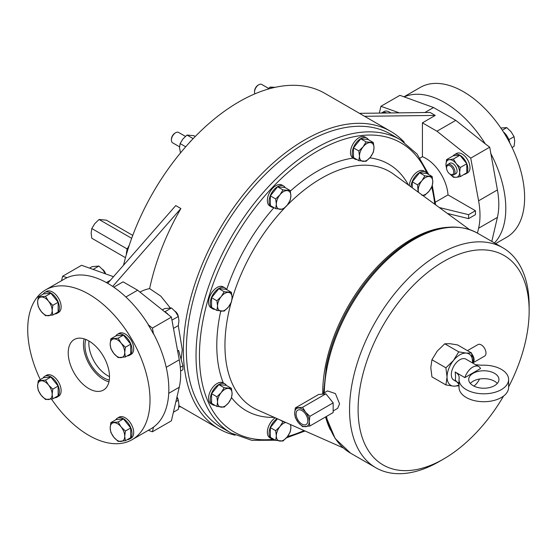<?xml version="1.0" encoding="UTF-8"?>
<svg xmlns="http://www.w3.org/2000/svg" width="557" height="557" viewBox="0 0 557 557"><rect width="100%" height="100%" fill="white"/><g stroke="black" fill="none" stroke-linecap="round" stroke-linejoin="round"><path stroke-width="0.84" d="M148.308 430.317L152.409 431.786L171.396 420.827L179.257 387.24A72.57 41.9 -120 0 0 179.257 359.794L171.396 317.135L137.614 290.218L123.076 281.828L113.788 287.189M178.901 405.67A171.751 99.16 120 0 0 180.886 406.868L178.776 406.895M113.489 276.704L81.594 265.285L62.607 276.244L61.569 280.679M40.271 379.596A86.481 49.928 60 0 1 45.625 289.891A86.481 49.928 60 0 1 132.106 339.819A86.481 49.928 60 0 1 132.106 439.675L150.752 428.911A86.481 49.928 -120 0 0 153.509 427.101L153.676 427.003A86.481 49.928 -120 0 0 153.676 333.949L153.509 334.047A86.481 49.928 -120 0 0 150.752 329.055A86.481 49.928 -120 0 0 148.127 324.682L148.294 324.578A86.481 49.928 -120 0 0 67.063 277.685L62.607 276.244M132.106 439.675A86.481 49.928 60 0 1 51.502 399.104M152.409 431.786L153.509 427.101M404.271 142.195A171.751 99.16 120 0 0 390.694 131.361L324.835 93.339A171.751 99.16 120 0 0 238.96 101.847A171.751 99.16 120 0 0 123.501 265.271M139.939 292.077A48.139 27.794 -60 0 1 149.645 288.617A171.751 99.16 -60 0 1 180.886 208.548L175.754 205.582L107.703 283.318M149.645 288.617L160.82 296.157L170.226 307.847M178.268 325.629L182.25 349.573L181.164 359.509M390.694 131.361A171.751 99.16 120 0 0 304.818 139.863A171.751 99.16 120 0 0 192.618 291.214A171.751 99.16 120 0 0 218.943 428.841A171.751 99.16 120 0 0 235.117 435.177M180.308 367.293L182.947 365.768L178.56 350.36A48.32 27.899 180 0 1 177.634 350.966M153.509 334.047L152.409 328.094L171.396 317.135M180.886 208.548L112.695 286.437M172.747 324.453A11.126 6.426 -120 0 0 172.273 321.883M168.437 314.775A11.126 6.426 -120 0 0 164.976 311.816A11.126 6.426 -120 0 0 164.865 311.753A11.126 6.426 -120 0 0 164.231 311.426M125.868 297.006L137.614 290.218M106.387 282.573L110.363 280.282M180.579 371.087L182.947 369.723L182.947 365.768M152.409 328.094L148.127 324.682M66.896 277.783A86.481 49.928 -120 0 0 64.271 279.127L45.625 289.891M74.276 373.211A29.187 16.849 -120 0 0 103.762 389.872A29.187 16.849 -120 0 0 103.456 356.355A29.187 16.849 -120 0 0 74.582 339.331A29.187 16.849 -120 0 0 74.276 373.211M129.489 439.09L131.201 438.108A12.094 6.983 -120 0 0 133.053 428.41A12.094 6.983 -120 0 0 125.151 417.757A12.094 6.983 -120 0 0 119.101 417.158L117.395 418.14A12.094 6.983 60 0 1 123.438 418.746A12.094 6.983 60 0 1 131.341 429.398A12.094 6.983 60 0 1 129.489 439.09A12.094 6.983 60 0 1 127.247 439.661M56.918 397.197L58.624 396.208A12.094 6.983 -120 0 0 60.483 386.516A12.094 6.983 -120 0 0 52.581 375.857A12.094 6.983 -120 0 0 46.53 375.258L44.825 376.247A12.094 6.983 60 0 1 50.868 376.845A12.094 6.983 60 0 1 58.77 387.505A12.094 6.983 60 0 1 56.918 397.197A12.094 6.983 60 0 1 54.677 397.761M56.918 313.396L58.624 312.407A12.094 6.983 -120 0 0 60.483 302.716A12.094 6.983 -120 0 0 52.581 292.056A12.094 6.983 -120 0 0 46.53 291.457L44.825 292.446A12.094 6.983 60 0 1 50.868 293.045A12.094 6.983 60 0 1 58.77 303.704A12.094 6.983 60 0 1 56.918 313.396A12.094 6.983 60 0 1 54.677 313.96M115.786 336.003A12.094 6.983 60 0 1 117.395 334.346L119.101 333.358A12.094 6.983 60 0 1 125.151 333.956A12.094 6.983 60 0 1 133.053 344.616A12.094 6.983 60 0 1 131.201 354.308L129.489 355.296A12.094 6.983 60 0 1 127.247 355.86M364.605 116.302L359.474 113.336L430.108 112.465L435.24 115.424L364.605 116.302M43.209 294.103A12.094 6.983 60 0 1 44.825 292.446M115.786 419.797A12.094 6.983 60 0 1 117.395 418.14M43.209 377.897A12.094 6.983 60 0 1 44.825 376.247M117.395 334.346A12.094 6.983 60 0 1 123.438 334.945A12.094 6.983 60 0 1 131.341 345.605A12.094 6.983 60 0 1 129.489 355.296M84.17 338.865A28.56 16.487 -120 0 0 89.371 364.487A28.56 16.487 -120 0 0 108.963 381.81M420.082 158.056L422.415 156.712A31.45 18.158 60 0 1 448.009 194.887L435.344 202.198M422.415 156.712L422.415 122.832L435.24 115.424M162.331 309.908L164.649 308.564L171.493 307.951L164.921 311.746M171.493 307.951L175.525 311.857L178.337 316.467L171.953 320.15M178.337 316.467L178.943 320.672L178.337 325.587L173.471 328.393M176.854 397.517L178.337 400.26L175.88 401.681M178.337 400.26L178.943 404.473L178.337 409.388L173.408 412.229M89.545 268.133L92.079 266.664L98.923 266.058L93.116 269.407M98.923 266.058L102.954 269.957L105.398 273.807M58.137 302.27L50.868 293.226L43.599 293.88L38.266 296.958L37.611 302.179L38.266 306.649L41.246 311.551L45.535 315.694L52.804 315.046L52.149 310.576L52.804 305.354L58.137 302.27L58.137 311.969L52.804 315.046M130.707 427.971L123.438 418.927L116.169 419.574L110.836 422.659L110.182 427.88L110.836 432.35L113.816 437.245L118.105 441.395L125.374 440.74L124.726 436.27L125.374 431.048L130.707 427.971L130.707 437.663L125.374 440.74M58.137 386.071L50.868 377.026L43.599 377.674L38.266 380.758L37.611 385.98L38.266 390.45L41.246 395.345L45.535 399.494L52.804 398.847L58.137 395.762L58.137 386.071L52.804 389.155L48.515 385.005L45.535 380.111L50.868 377.026M130.707 344.17L123.438 335.126L116.169 335.774L110.836 338.858L110.182 344.08L110.836 348.55L113.816 353.444L118.105 357.594L125.374 356.946L130.707 353.862L130.707 344.17L125.374 347.255L121.092 343.105L118.105 338.21L123.438 335.126M85.848 339.471A26.402 15.248 -120 0 0 90.45 363.867A26.402 15.248 -120 0 0 109.283 380.048M379.345 113.092L380.932 106.29L399.237 112.841M381.461 113.064A11.126 6.426 60 0 1 381.851 112.806L383.989 111.574A11.126 6.426 60 0 1 390.777 112.946M380.932 106.29L399.919 95.331L433.534 107.522L455.772 120.361L436.953 131.222L470.735 158.139L478.595 200.798A72.57 41.9 60 0 1 479.995 215.329A72.57 41.9 60 0 1 478.595 228.245L477.453 233.125M433.534 107.522L424.866 112.528M422.415 122.832L436.953 131.222M454.421 154.707A11.126 6.426 60 0 1 459.929 155.229L453.196 155.828A11.126 6.426 60 0 1 454.421 154.707L456.559 153.474A11.126 6.426 60 0 1 465.13 156.454A11.126 6.426 60 0 1 469.99 167.65A11.126 6.426 60 0 1 467.685 172.747L465.548 173.979A11.126 6.426 60 0 1 464.023 174.473M439.278 207.524L468.597 214.675L475.441 210.727L448.009 194.887M475.441 210.727L475.441 214.675L468.597 218.623L447.403 213.456M468.597 214.675L468.597 218.623M306.099 142.578A169.335 97.767 120 0 0 195.479 291.798A169.335 97.767 120 0 0 221.435 427.484L231.099 433.067A169.335 97.767 -60 0 1 205.143 297.375A169.335 97.767 -60 0 1 315.763 148.162A169.335 97.767 -60 0 1 400.427 139.772L390.763 134.195A169.335 97.767 120 0 0 306.099 142.578M52.804 305.354L48.515 301.205L45.535 296.31L50.868 293.226M45.535 296.31L38.266 296.958M125.374 431.048L121.092 426.906L118.105 422.004L110.836 422.659M118.105 422.004L123.438 418.927M45.535 380.111L38.266 380.758M52.804 398.847L52.149 394.37L52.804 389.155M125.374 356.946L124.726 352.477L125.374 347.255M118.105 338.21L110.836 338.858M109.499 376.602A26.402 15.248 60 0 1 94.307 361.639A26.402 15.248 60 0 1 88.946 340.995M191.545 140.35A11.126 6.426 120 0 0 189.338 142.738M126.39 254.452A11.126 6.426 -60 0 1 126.383 254.041A11.126 6.426 -60 0 1 126.982 250.218L127.149 250.316A11.126 6.426 120 0 1 128.18 247.67L128.013 247.573A11.126 6.426 -60 0 1 129.189 245.47M381.851 112.806A11.126 6.426 60 0 1 386.725 113.001M404.034 96.96A86.481 49.928 60 0 1 485.265 143.859L489.721 147.173L470.735 158.139M455.772 120.361L485.265 143.859M489.721 147.173L497.415 189.937A72.57 41.9 60 0 1 498.807 204.468A72.57 41.9 60 0 1 497.415 217.383L491.789 241.404M460.04 155.292A11.126 6.426 60 0 1 466.766 163.661L459.929 155.229M466.822 163.807A11.126 6.426 60 0 1 467.852 168.889A11.126 6.426 60 0 1 466.822 172.781L466.766 163.661M466.731 172.907A11.126 6.426 60 0 1 465.548 173.979M52.149 310.576A10.284 5.939 -120 0 0 48.515 301.205A10.284 5.939 -120 0 0 41.246 297.013A10.284 5.939 -120 0 0 37.611 302.179A10.284 5.939 -120 0 0 41.246 311.551A10.284 5.939 -120 0 0 44.88 314.775A10.284 5.939 -120 0 0 48.515 315.749A10.284 5.939 -120 0 0 52.149 310.576M113.816 422.707A10.284 5.939 -120 0 0 110.182 427.88A10.284 5.939 -120 0 0 113.816 437.245A10.284 5.939 -120 0 0 117.45 440.469A10.284 5.939 -120 0 0 121.092 441.443A10.284 5.939 -120 0 0 124.726 436.27A10.284 5.939 -120 0 0 121.092 426.906A10.284 5.939 -120 0 0 113.816 422.707M48.515 399.543A10.284 5.939 -120 0 0 52.149 394.37A10.284 5.939 -120 0 0 48.515 385.005A10.284 5.939 -120 0 0 41.246 380.807A10.284 5.939 -120 0 0 37.611 385.98A10.284 5.939 -120 0 0 41.246 395.345A10.284 5.939 -120 0 0 44.88 398.568A10.284 5.939 -120 0 0 48.515 399.543M121.092 343.105A10.284 5.939 -120 0 0 113.816 338.907A10.284 5.939 -120 0 0 110.182 344.08A10.284 5.939 -120 0 0 113.816 353.444A10.284 5.939 -120 0 0 117.45 356.668A10.284 5.939 -120 0 0 121.092 357.643A10.284 5.939 -120 0 0 124.726 352.477A10.284 5.939 -120 0 0 121.092 343.105M131.675 238.319L99.062 219.493L106.338 220.14L132.754 235.395M128.18 247.67L126.843 248.77L91.794 228.537L94.781 223.642L99.062 219.493M126.843 248.77L127.149 250.316M125.471 257.675L91.794 238.229L91.146 233.007L91.794 228.537M495.633 243.618L506.703 237.226A86.481 49.928 -120 0 0 506.71 137.37A86.481 49.928 -120 0 0 420.229 87.442L404.02 96.793M490.647 153.224A86.481 49.928 60 0 1 494.442 242.936M453.196 155.828L446.568 159.629L445.955 164.545L446.568 168.75M460.249 176.653L459.643 172.44A9.678 5.584 -120 0 1 456.218 177.307A9.678 5.584 -120 0 1 449.993 174.076L453.412 177.265L456.218 177.307L460.249 176.653L466.822 172.781M180.503 152.91L179.521 147.786L180.134 143.574L185.704 146.79M180.134 143.574L182.94 138.965L186.978 135.066L193.168 138.637M186.978 135.066L193.815 135.671L195.235 136.493M267.611 89.259L270.11 87.066L271.879 88.09M270.11 87.066L275.137 87.324M460.249 167.532L456.218 163.626A9.678 5.584 -120 0 1 459.643 172.44L460.249 167.532L466.822 163.737M453.412 159.017L449.381 159.678A9.678 5.584 -120 0 1 456.218 163.626L453.412 159.017L459.985 155.222M446.561 168.13A9.678 5.584 -120 0 1 445.955 164.545A9.678 5.584 -120 0 1 449.381 159.678L446.568 159.629M273.807 439.306A12.094 6.983 -60 0 1 271.572 438.742L269.86 437.753A12.094 6.983 -60 0 1 267.889 428.479A12.094 6.983 -60 0 1 275.255 417.813M215.03 405.371A12.094 6.983 -60 0 1 212.788 404.8L211.075 403.818A12.094 6.983 -60 0 1 209.223 394.126A12.094 6.983 -60 0 1 217.126 383.467A12.094 6.983 -60 0 1 223.176 382.868A12.094 6.983 -60 0 1 223.315 382.951A142.397 82.213 -60 0 1 220.718 311.112M215.03 309.379A12.094 6.983 -60 0 1 212.788 308.808L211.075 307.819A12.094 6.983 -60 0 1 209.223 298.127A12.094 6.983 -60 0 1 217.126 287.475A12.094 6.983 -60 0 1 223.176 286.876L224.882 287.858A12.094 6.983 -60 0 1 226.49 289.515M273.807 207.559A12.094 6.983 -60 0 1 271.572 206.995L269.86 206.006A12.094 6.983 -60 0 1 268.008 196.315A12.094 6.983 -60 0 1 275.91 185.655A12.094 6.983 -60 0 1 281.953 185.056L283.666 186.045A12.094 6.983 -60 0 1 285.275 187.702M290.343 191.107A142.397 82.213 -60 0 1 317.476 171.145A142.397 82.213 -60 0 1 353.131 158.091A12.094 6.983 -60 0 1 352.992 158.014A12.094 6.983 -60 0 1 351.14 148.315A12.094 6.983 -60 0 1 359.042 137.663A12.094 6.983 -60 0 1 365.086 137.064L366.798 138.045A12.094 6.983 -60 0 1 368.407 139.703M409.298 185.641A12.094 6.983 -60 0 1 417.827 171.598A12.094 6.983 -60 0 1 423.87 170.999L425.583 171.988A12.094 6.983 -60 0 1 427.191 173.645M509.801 142.996A12.094 6.983 -120 0 0 503.375 131.877M212.788 308.808A12.094 6.983 -60 0 1 210.936 299.116A12.094 6.983 -60 0 1 218.838 288.456A12.094 6.983 -60 0 1 224.882 287.858M271.572 438.742A12.094 6.983 -60 0 1 269.637 429.336A12.094 6.983 -60 0 1 277.177 418.662M356.94 159.567A12.094 6.983 -60 0 1 354.705 158.996A12.094 6.983 -60 0 1 352.853 149.304A12.094 6.983 -60 0 1 360.748 138.644A12.094 6.983 -60 0 1 366.798 138.045M410.996 186.88A12.094 6.983 -60 0 1 419.532 172.586A12.094 6.983 -60 0 1 425.583 171.988M212.788 404.8A12.094 6.983 -60 0 1 210.936 395.108A12.094 6.983 -60 0 1 218.838 384.455A12.094 6.983 -60 0 1 224.882 383.85A12.094 6.983 -60 0 1 226.49 385.507M271.572 206.995A12.094 6.983 -60 0 1 269.72 197.303A12.094 6.983 -60 0 1 277.623 186.644A12.094 6.983 -60 0 1 283.666 186.045M177.906 315.589A5.988 3.453 -120 0 0 175.211 311.474M177.906 399.383A5.988 3.453 -120 0 0 176.903 397.294M105.336 273.689A5.988 3.453 -120 0 0 102.641 269.574M455.368 173.923A6.05 3.488 -120 0 0 455.821 173.728A6.05 3.488 -120 0 0 457.074 170.964A6.05 3.488 -120 0 0 454.435 164.872A6.05 3.488 -120 0 0 449.778 163.257A6.05 3.488 -120 0 0 449.381 163.556M226.107 289.292L218.838 288.644L211.569 297.689L211.569 307.38L216.903 310.458L224.172 311.112L228.461 306.963L231.44 302.068L232.095 297.591L231.44 292.369L226.107 289.292M277.449 418.78L270.347 427.616L270.347 437.308L275.687 440.392L282.956 441.04L287.238 436.897L290.225 431.995L290.872 427.525L290.65 424.622M373.357 142.564L368.024 139.48L360.748 138.832L353.479 147.877L353.479 157.568L358.819 160.646L366.088 161.3L370.37 157.151L373.357 152.256L374.005 147.786L373.357 142.564L366.088 141.91L363.101 146.811L358.819 150.954L353.479 147.877M421.886 195.284L424.873 195.235L429.155 191.093L432.141 186.191L432.789 181.721L432.141 176.499L426.801 173.422L419.532 172.767L412.264 181.812L412.264 187.806M226.107 385.284L218.838 384.636L211.569 393.681L211.569 403.372L216.903 406.45L224.172 407.104L228.461 402.955L231.44 398.06L232.095 393.59L231.44 388.368L226.107 385.284M284.892 187.472L277.623 186.825L270.347 195.869L270.347 205.561L275.687 208.645L282.956 209.293L287.238 205.15L290.225 200.248L290.872 195.779L290.225 190.557L284.892 187.472M174.933 311.154A5.083 2.931 60 0 1 178.261 316.306M176.973 397.009A5.083 2.931 60 0 1 178.261 400.1M102.363 269.254A5.083 2.931 60 0 1 105.572 273.87M500.834 128.013L506.8 127.623L511.082 131.772L514.069 136.667L508.847 139.682M506.8 127.623L502.303 130.22M514.069 136.667L514.717 141.137L514.069 146.359L512.057 147.521M231.44 292.369L224.172 291.722L221.185 296.623L216.903 300.766L211.569 297.689M224.172 291.722L218.838 288.644M216.903 300.766L217.55 305.988L216.903 310.458M284.731 422.004L282.956 421.656L279.711 419.783M282.956 421.656L279.969 426.551L275.687 430.7L276.335 435.922L275.687 440.392M275.687 430.7L270.347 427.616M366.088 141.91L360.748 138.832M358.819 150.954L359.467 156.176L358.819 160.646M432.141 176.499L424.873 175.852L421.886 180.747L417.604 184.896L418.126 192.088M417.604 184.896L412.264 181.812M424.873 175.852L419.532 172.767M231.44 388.368L224.172 387.714L221.185 392.615L216.903 396.758L217.55 401.98L216.903 406.45M216.903 396.758L211.569 393.681M224.172 387.714L218.838 384.636M290.225 190.557L282.956 189.909L279.969 194.804L275.687 198.953L270.347 195.869M282.956 189.909L277.623 186.825M275.687 198.953L276.335 204.175L275.687 208.645M228.461 292.425A10.284 5.939 120 0 0 221.185 296.623A10.284 5.939 120 0 0 217.55 305.988A10.284 5.939 120 0 0 221.185 311.161A10.284 5.939 120 0 0 224.826 310.186A10.284 5.939 120 0 0 228.461 306.963A10.284 5.939 120 0 0 232.095 297.591A10.284 5.939 120 0 0 228.461 292.425M285.762 422.464A10.284 5.939 120 0 0 279.969 426.551A10.284 5.939 120 0 0 276.335 435.922A10.284 5.939 120 0 0 279.969 441.088A10.284 5.939 120 0 0 283.604 440.121A10.284 5.939 120 0 0 287.238 436.897A10.284 5.939 120 0 0 290.872 427.525A10.284 5.939 120 0 0 290.225 424.434M370.37 142.613A10.284 5.939 120 0 0 363.101 146.811A10.284 5.939 120 0 0 359.467 156.176A10.284 5.939 120 0 0 363.101 161.349A10.284 5.939 120 0 0 366.736 160.374A10.284 5.939 120 0 0 370.37 157.151A10.284 5.939 120 0 0 374.005 147.786A10.284 5.939 120 0 0 370.37 142.613M422.519 195.298A10.284 5.939 120 0 0 425.52 194.316A10.284 5.939 120 0 0 429.155 191.093A10.284 5.939 120 0 0 432.789 181.721A10.284 5.939 120 0 0 429.155 176.548A10.284 5.939 120 0 0 421.886 180.747A10.284 5.939 120 0 0 418.251 190.118A10.284 5.939 120 0 0 418.579 192.416M228.461 402.955A10.284 5.939 120 0 0 232.095 393.59A10.284 5.939 120 0 0 228.461 388.417A10.284 5.939 120 0 0 221.185 392.615A10.284 5.939 120 0 0 217.55 401.98A10.284 5.939 120 0 0 221.185 407.153A10.284 5.939 120 0 0 224.826 406.178A10.284 5.939 120 0 0 228.461 402.955M287.238 205.15A10.284 5.939 120 0 0 290.872 195.779A10.284 5.939 120 0 0 287.238 190.605A10.284 5.939 120 0 0 279.969 194.804A10.284 5.939 120 0 0 276.335 204.175A10.284 5.939 120 0 0 279.969 209.341A10.284 5.939 120 0 0 283.604 208.367A10.284 5.939 120 0 0 287.238 205.15M185.418 136.374L178.623 132.455A5.988 3.453 120 0 0 175.629 132.747L175.629 132.747A5.988 3.453 120 0 0 171.396 140.079A5.988 3.453 120 0 0 172.635 142.822L179.556 146.811M268.551 88.375L261.755 84.455A5.988 3.453 120 0 0 258.761 84.755L258.761 84.755A5.988 3.453 120 0 0 254.528 92.086A5.988 3.453 120 0 0 254.89 93.861M450.787 174.543L450.787 174.543A5.988 3.453 60 0 0 453.781 174.835A5.988 3.453 60 0 0 454.7 170.038A5.988 3.453 60 0 0 450.787 164.768A5.988 3.453 60 0 0 447.793 164.468A5.988 3.453 60 0 0 446.554 167.211L446.554 167.949A5.083 2.931 -120 0 0 450.147 174.174L450.787 174.543L450.147 174.174A5.083 2.931 -120 0 0 453.739 172.099A5.083 2.931 -120 0 0 450.147 165.875A5.083 2.931 -120 0 0 446.554 167.949M174.989 133.116L175.629 132.747L174.989 133.116A5.083 2.931 -60 0 0 171.396 139.341L171.396 140.079M254.528 92.086L254.528 91.341A5.083 2.931 -60 0 1 258.121 85.124L258.761 84.755L258.121 85.124M321.918 394.182L327.544 390.93L335.411 393.576L339.568 403.853L337.619 408.385L333.17 410.955M508.618 386.913A120.953 69.834 120 0 0 529.15 310.862A120.953 69.834 120 0 0 443.623 261.484A120.953 69.834 120 0 0 358.102 409.618A120.953 69.834 120 0 0 443.623 458.996L439.348 461.468A126.996 73.322 -60 0 1 439.348 461.468A126.996 73.322 -60 0 1 375.85 467.755A126.996 73.322 -60 0 1 356.383 365.991A126.996 73.322 -60 0 1 439.348 254.076A126.996 73.322 -60 0 1 502.846 247.788A126.996 73.322 -60 0 1 529.15 305.925A126.996 73.322 -60 0 1 529.122 308.439M439.348 461.468L443.623 458.996A120.953 69.834 120 0 0 503.584 396.041M309.873 416.323L305.584 412.173L302.604 407.278L295.328 407.926L318.632 394.474L325.901 393.827L333.17 402.871L333.17 412.563L309.873 426.014L309.219 421.545L309.873 416.323L333.17 402.871M437.21 351.112L444.771 343.794L450.042 343.711L457.596 344.943L471.556 352.999L466.286 353.089L458.731 351.857L453.461 360.497L445.899 367.815L431.94 359.752L437.21 351.112M445.899 367.815L447.048 377.026L445.899 384.922L431.94 376.859L430.798 367.648L431.94 359.752M295.328 407.926L294.681 413.148L295.328 417.618L298.315 422.519L302.604 426.662L309.873 426.014M302.604 407.278L325.901 393.827M445.899 384.922L453.461 386.154L459.024 385.827M458.731 351.857L444.771 343.794M459.024 384.894A18.144 10.472 120 0 1 453.461 386.154A18.144 10.472 120 0 1 447.048 377.026A18.144 10.472 120 0 1 453.461 360.497A18.144 10.472 120 0 1 466.286 353.089A18.144 10.472 120 0 1 472.705 362.217A18.144 10.472 120 0 1 472.684 363.053L471.556 352.999M294.681 413.148A10.284 5.939 -120 0 0 298.315 422.519A10.284 5.939 60 0 0 305.584 426.711A10.284 5.939 60 0 0 309.219 421.545A10.284 5.939 60 0 0 305.584 412.173A10.284 5.939 60 0 0 298.315 407.975A10.284 5.939 60 0 0 294.681 413.148M472.705 362.036A5.883 3.398 -120 0 0 471.939 354.886M296.087 413.955A8.292 4.79 -120 0 0 299.763 422.366A8.292 4.79 -120 0 0 306.183 424.476A8.292 4.79 -120 0 0 307.819 420.73A8.292 4.79 -120 0 0 304.254 412.445A8.292 4.79 -120 0 0 297.891 410.112A8.292 4.79 -120 0 0 296.087 413.955M478.748 366.555A12.094 6.983 120 0 0 472.705 367.154A12.094 6.983 120 0 0 464.865 377.604L480.545 368.553A12.094 6.983 120 0 0 478.748 366.555L465.924 359.147A12.094 6.983 120 0 0 459.873 359.745A12.094 6.983 120 0 0 451.971 370.405A12.094 6.983 120 0 0 453.83 380.097L458.237 382.645M472.691 362.99A6.649 3.843 -120 0 0 472.719 362.976A6.649 3.843 -120 0 0 471.737 353.862M473.923 386.098A12.094 6.983 120 0 0 479.535 379.025M459.024 384.358L455.132 379.888C455.696 378.649 455.696 376.017 455.132 371.985C458.042 373.726 459.372 375.815 459.121 378.245A24.793 14.315 0 0 0 459.024 379.498A24.793 14.315 0 0 0 466.286 389.622A24.793 14.315 0 0 0 493.307 392.72A24.793 14.315 0 0 0 508.618 379.498A24.793 14.315 0 0 0 501.356 369.375A24.793 14.315 0 0 0 481.652 365.239L475.587 364.724M464.865 377.604L455.132 371.985M472.719 362.976L484.611 356.111A6.649 3.843 -120 0 0 485.627 350.778A6.649 3.843 -120 0 0 481.283 344.915A6.649 3.843 -120 0 0 477.955 344.588L467.469 350.638M497.304 383.446A15.116 8.731 0 0 0 494.512 381.225A15.116 8.731 0 0 0 470.338 383.446M459.024 379.498L459.024 387.4A24.793 14.315 0 0 0 466.286 397.517A24.793 14.315 0 0 0 493.307 400.622A24.793 14.315 0 0 0 508.618 387.4L508.618 379.498M473.13 385.667A15.116 8.731 0 0 0 489.61 387.561A15.116 8.731 0 0 0 498.94 379.498A15.116 8.731 0 0 0 494.512 373.322A15.116 8.731 0 0 0 478.038 371.435A15.116 8.731 0 0 0 468.702 379.498A15.116 8.731 0 0 0 473.13 385.667M459.17 377.695L459.121 378.245M168.722 393.326L179.257 387.24M166.223 367.321L179.257 359.794M497.415 189.937L478.595 200.798M497.415 217.383L478.595 228.245M434.732 204.21A166.912 96.368 120 0 0 431.689 187.124M426.934 173.234A166.912 96.368 120 0 0 317.476 151.121A166.912 96.368 120 0 0 201.613 328.338A166.912 96.368 120 0 0 273.327 439.285M287.537 436.521A166.912 96.368 120 0 0 304.052 430.554M274.26 417.367A142.397 82.213 -60 0 1 231.559 397.635M226.664 289.612A142.397 82.213 -60 0 1 273.981 207.657M369.778 157.861A142.397 82.213 -60 0 1 408.42 185.001M469.426 229.533L393.653 174.223A136.368 78.732 120 0 0 321.375 178.317A136.368 78.732 120 0 0 286.758 205.728M284.982 207.566A136.368 78.732 120 0 0 231.97 299.582M231.023 302.931A136.368 78.732 120 0 0 257.543 409.973L343.328 447.939M330.468 430.046A125.248 72.313 -60 0 1 325.608 416.928M322.733 393.715A125.248 72.313 -60 0 1 411.289 239.308A125.248 72.313 -60 0 1 447.501 227.34M412.758 239.44A126.119 72.814 120 0 0 390.993 255.12A126.119 72.814 120 0 0 326.277 367.223L323.568 393.228M390.993 255.12L412.869 239.364C437.621 225.39 459.191 223.336 477.579 233.195A126.996 73.322 120 0 0 414.074 239.489A126.996 73.322 120 0 0 324.299 392.81M326.451 416.441A126.996 73.322 120 0 0 350.576 453.168L335.168 438.54L326.012 416.699M180.886 406.868L218.943 428.841M435.616 204.851L432.323 185.53M428.799 174.571L417.075 154.066L400.427 139.772M231.099 433.067L251.799 440.336L275.416 440.239M286.395 437.886L305.048 431M352.992 158.014L354.705 158.996M223.176 382.868L224.882 383.85M450.23 163.062L447.793 164.468M456.218 173.429L453.781 174.835M350.576 453.168L375.85 467.755M477.579 233.195L502.846 247.788M529.15 310.862L529.15 305.925"/></g></svg>
